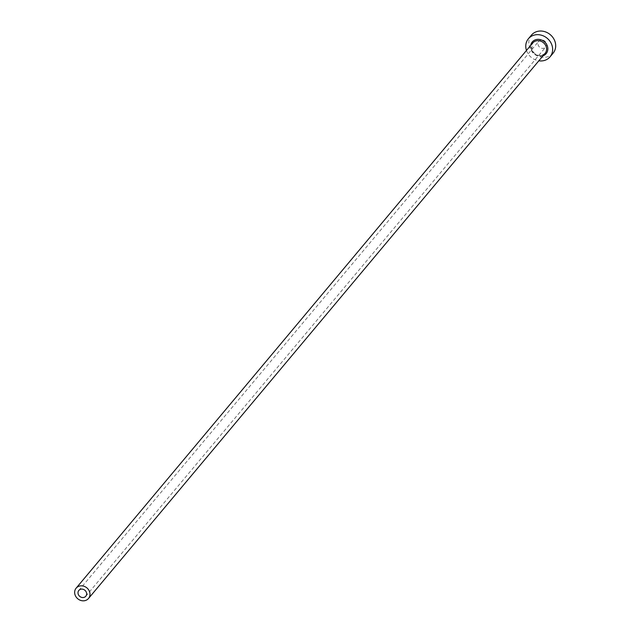 <?xml version="1.0" encoding="UTF-8"?>
<svg xmlns="http://www.w3.org/2000/svg" width="630" height="630" viewBox="0 0 630 630"><rect width="100%" height="100%" fill="white"/><g stroke="black" fill="none" stroke-linecap="round" stroke-linejoin="round"><path stroke-width="0.47" stroke-dasharray="3.15 2.36" d="M546.328 43.257A4.536 4 39.9 0 1 545.73 47.077A4.536 4 39.9 0 1 541.619 48.242A4.536 4 39.9 0 1 538.185 45.084A4.536 4 39.9 0 1 538.776 41.257A4.536 4 39.9 0 1 542.887 40.099A4.536 4 39.9 0 1 546.328 43.257M526.475 50.455A14.104 12.435 -140.1 0 0 526.546 50.652A14.104 12.435 -140.1 0 0 538.831 60.803M531.444 35.115A14.104 12.435 -140.1 0 0 529.586 47.014A14.104 12.435 -140.1 0 0 540.28 56.842A14.104 12.435 -140.1 0 0 553.061 53.227M543.036 55.787A9.064 7.993 39.9 0 1 531.066 49.636A9.064 7.993 39.9 0 1 530.68 45.439M531.665 49.794A8.056 7.111 -140.1 0 0 537.776 55.408A8.056 7.111 -140.1 0 0 545.084 53.345C539.942 57.149 535.484 55.92 531.712 49.668L532.728 42.998A8.056 7.111 -140.1 0 0 531.665 49.794M85.79 596.24L545.73 47.077M78.844 590.42L538.776 41.257"/><path stroke-width="0.94" d="M78.246 594.24A4.536 4 -140.1 0 0 81.679 597.398A4.536 4 -140.1 0 0 85.79 596.24A4.536 4 -140.1 0 0 86.389 592.413A4.536 4 -140.1 0 0 82.955 589.255A4.536 4 -140.1 0 0 78.844 590.42A4.536 4 -140.1 0 0 78.246 594.24M89.554 591.704A8.056 7.111 -140.1 0 0 83.443 586.089A8.056 7.111 -140.1 0 0 76.143 588.152A8.056 7.111 -140.1 0 0 75.08 594.948A8.056 7.111 -140.1 0 0 81.191 600.563A8.056 7.111 -140.1 0 0 88.491 598.5A8.056 7.111 -140.1 0 0 89.554 591.704M538.831 60.803A14.104 12.435 -140.1 0 0 550.022 56.858A14.104 12.435 -140.1 0 0 551.872 44.966A14.104 12.435 -140.1 0 0 541.186 35.138A14.104 12.435 -140.1 0 0 528.397 38.753A14.104 12.435 -140.1 0 0 526.475 50.455M550.022 56.858L553.061 53.227A14.104 12.435 -140.1 0 0 554.92 41.328A14.104 12.435 -140.1 0 0 544.233 31.5A14.104 12.435 -140.1 0 0 531.444 35.115L528.397 38.753M530.68 45.439A9.064 7.993 39.9 0 1 538.429 39.359A9.064 7.993 39.9 0 1 547.352 45.982A9.064 7.993 39.9 0 1 543.036 55.787M88.491 598.5L545.084 53.345A8.056 7.111 -140.1 0 0 546.139 46.549A8.056 7.111 -140.1 0 0 540.036 40.934A8.056 7.111 -140.1 0 0 532.728 42.998L76.143 588.152"/></g></svg>
